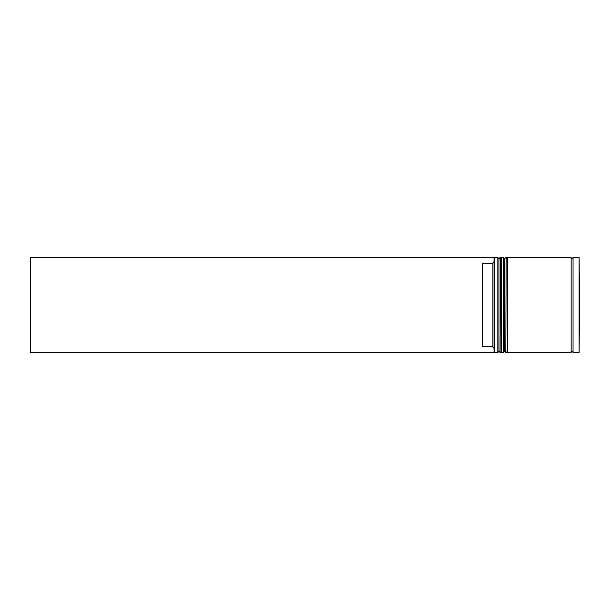 <?xml version="1.0" encoding="UTF-8"?>
<svg xmlns="http://www.w3.org/2000/svg" width="610" height="610" viewBox="0 0 610 610"><rect width="100%" height="100%" fill="white"/><g stroke="black" fill="none" stroke-linecap="round" stroke-linejoin="round"><path stroke-width="0.91" d="M500.093 352.488L500.474 257.512L500.093 352.488L498.957 351.352L498.957 258.648L498.957 351.352L497.813 352.488L497.813 257.512L494.397 257.512L494.397 352.488L497.813 352.488M505.797 352.488L506.17 257.512L505.797 352.488L504.653 351.352L504.653 258.648L504.653 351.352L503.517 352.488L503.517 257.512L501.611 257.512L501.611 352.488L503.517 352.488M579.5 305L579.119 352.488L579.119 257.512L579.5 305M494.016 352.077L494.016 257.512L30.5 257.512L30.5 352.488L494.016 352.488L494.016 352.077M507.314 305L507.314 352.488L571.143 352.488L571.143 257.512L507.314 257.512L507.314 305M579.119 257.512L573.042 257.512L573.042 352.488L579.119 352.488M492.117 263.634L482.617 263.634L482.617 346.366L492.117 346.366L492.117 263.634L494.016 261.728M494.016 348.272L492.117 346.366M500.474 352.488L501.611 351.352M500.474 257.512L501.611 258.648M500.093 257.512L498.957 258.648L497.813 257.512M506.17 352.488L507.314 351.352M506.17 257.512L507.314 258.648M505.797 257.512L504.653 258.648L503.517 257.512M571.143 352.298L572.088 351.352L573.042 352.298M571.143 257.702L572.088 258.648L573.042 257.702M494.016 352.115L494.397 352.488M494.016 257.885L494.397 257.512"/></g></svg>
